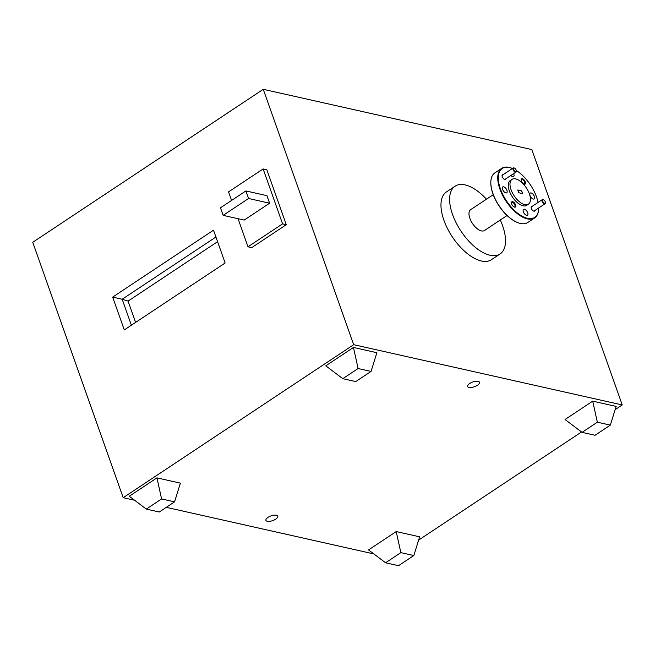 <?xml version="1.0" encoding="UTF-8"?>
<svg xmlns="http://www.w3.org/2000/svg" width="655" height="655" viewBox="0 0 655 655"><rect width="100%" height="100%" fill="white"/><g stroke="black" fill="none" stroke-linecap="round" stroke-linejoin="round"><path stroke-width="0.98" d="M267.993 517.376A6.304 2.505 160.5 0 0 265.93 520.357A6.304 2.505 160.5 0 0 269.737 521.331A6.304 2.505 160.5 0 0 275.755 519.12A6.304 2.505 160.5 0 0 277.818 516.14A6.304 2.505 160.5 0 0 274.011 515.166A6.304 2.505 160.5 0 0 267.993 517.376M469.684 383.519A6.304 2.505 160.5 0 0 467.621 386.491A6.304 2.505 160.5 0 0 471.428 387.473A6.304 2.505 160.5 0 0 477.446 385.255A6.304 2.505 160.5 0 0 479.509 382.283A6.304 2.505 160.5 0 0 475.702 381.3A6.304 2.505 160.5 0 0 469.684 383.519M545.255 201.789A2.08 1.023 56.4 0 0 543.503 199.75A2.08 1.023 56.4 0 0 542.692 201.216A2.08 1.023 56.4 0 0 544.272 203.173A2.08 1.023 56.4 0 0 545.402 202.616A2.08 1.023 56.4 0 0 545.255 201.789M545.386 202.804A2.481 1.212 -123.6 0 1 545.386 203.025A2.481 1.212 -123.6 0 1 545.058 203.754A2.481 1.212 -123.6 0 1 544.444 203.836A2.481 1.212 -123.6 0 1 542.16 201.347A2.481 1.212 -123.6 0 1 542.315 199.628A2.481 1.212 -123.6 0 1 542.921 199.546A2.481 1.212 -123.6 0 1 543.118 199.603A2.481 1.212 -123.6 0 1 543.322 199.693M516.165 170.12A2.08 1.023 56.4 0 0 514.404 168.081A2.08 1.023 56.4 0 0 513.602 169.547A2.08 1.023 56.4 0 0 515.182 171.512A2.08 1.023 56.4 0 0 516.312 170.955A2.08 1.023 56.4 0 0 516.165 170.12M516.296 171.135A2.481 1.212 -123.6 0 1 516.296 171.356A2.481 1.212 -123.6 0 1 515.968 172.093A2.481 1.212 -123.6 0 1 515.354 172.175A2.481 1.212 -123.6 0 1 513.07 169.686A2.481 1.212 -123.6 0 1 513.225 167.958A2.481 1.212 -123.6 0 1 513.831 167.885A2.481 1.212 -123.6 0 1 514.028 167.942A2.481 1.212 -123.6 0 1 514.232 168.032M545.058 203.754L534.177 210.976A2.481 1.212 -123.6 0 1 533.571 211.057A2.481 1.212 -123.6 0 1 533.506 211.041M531.115 207.439A2.481 1.212 -123.6 0 1 531.434 206.841L542.315 199.628M515.968 172.093L505.087 179.314A2.481 1.212 -123.6 0 1 504.473 179.388A2.481 1.212 -123.6 0 1 504.416 179.38M502.025 175.777A2.481 1.212 -123.6 0 1 502.344 175.18L513.225 167.958M521.405 181.026A3.177 1.556 56.4 0 0 524.074 184.129A3.177 1.556 56.4 0 0 525.31 181.902A3.177 1.556 56.4 0 0 522.895 178.905A3.177 1.556 56.4 0 0 521.175 179.757A3.177 1.556 56.4 0 0 521.405 181.026M523.812 184.014A2.661 1.302 56.4 0 0 524.45 183.924A2.661 1.302 56.4 0 0 524.614 182.074A2.661 1.302 56.4 0 0 521.511 179.495A2.661 1.302 56.4 0 0 521.183 180.043M511.653 203.975A3.177 1.556 56.4 0 0 514.322 207.078A3.177 1.556 56.4 0 0 515.559 204.851A3.177 1.556 56.4 0 0 513.143 201.855A3.177 1.556 56.4 0 0 511.424 202.706A3.177 1.556 56.4 0 0 511.653 203.975M514.06 206.964A2.661 1.302 56.4 0 0 514.699 206.874A2.661 1.302 56.4 0 0 514.863 205.023A2.661 1.302 56.4 0 0 511.76 202.444A2.661 1.302 56.4 0 0 511.432 202.993M503.073 174.697A2.776 1.359 56.4 0 0 502.025 175.614A2.776 1.359 56.4 0 0 502.221 176.719A2.776 1.359 56.4 0 0 504.563 179.437A2.776 1.359 56.4 0 0 505.816 178.831M532.163 206.366A2.776 1.359 56.4 0 0 531.115 207.275A2.776 1.359 56.4 0 0 531.311 208.38A2.776 1.359 56.4 0 0 533.653 211.106A2.776 1.359 56.4 0 0 534.906 210.492M510.892 175.466A3.529 1.728 56.4 0 0 513.594 176.572A3.529 1.728 56.4 0 0 513.815 174.115A3.529 1.728 56.4 0 0 513.626 173.649M530.042 195.526A3.529 1.728 56.4 0 0 534.161 198.956A3.529 1.728 56.4 0 0 534.382 196.5A3.529 1.728 56.4 0 0 530.255 193.078A3.529 1.728 56.4 0 0 530.042 195.526M523.361 211.802A3.529 1.728 56.4 0 0 527.488 215.233A3.529 1.728 56.4 0 0 527.709 212.777A3.529 1.728 56.4 0 0 523.582 209.346A3.529 1.728 56.4 0 0 523.361 211.802M502.573 189.369A3.529 1.728 56.4 0 0 506.7 192.799A3.529 1.728 56.4 0 0 506.921 190.343A3.529 1.728 56.4 0 0 502.794 186.912A3.529 1.728 56.4 0 0 502.573 189.369M538.074 202.436A29.36 14.385 56.4 0 0 536.543 196.991A29.36 14.385 56.4 0 0 516.271 170.488M512.431 168.482A29.36 14.385 56.4 0 0 511.792 168.237A29.36 14.385 56.4 0 0 500.412 188.877A29.36 14.385 56.4 0 0 522.715 216.543A29.36 14.385 56.4 0 0 538.647 208.691A29.36 14.385 56.4 0 0 538.664 208.003M538.639 208.888A29.753 14.582 -123.6 0 1 538.631 209.092A29.753 14.582 -123.6 0 1 534.644 217.919A29.753 14.582 -123.6 0 1 499.88 189.017A29.753 14.582 -123.6 0 1 501.738 168.335A29.753 14.582 -123.6 0 1 511.416 168.089A29.753 14.582 -123.6 0 1 511.604 168.163M517.859 222.675A29.36 14.385 -123.6 0 1 517.671 222.61A29.36 14.385 -123.6 0 1 492.92 193.855A29.36 14.385 -123.6 0 1 490.824 182.155A29.36 14.385 -123.6 0 1 490.832 181.951M501.738 168.335L494.82 172.92A29.753 14.582 56.4 0 0 490.832 181.746A29.753 14.582 56.4 0 0 492.961 193.61A29.753 14.582 56.4 0 0 518.048 222.749A29.753 14.582 56.4 0 0 527.733 222.512L534.644 217.919M511.056 189.737A14.877 7.295 -123.6 0 1 511.981 179.388A14.877 7.295 -123.6 0 1 529.363 193.839A14.877 7.295 -123.6 0 1 528.438 204.18A14.877 7.295 -123.6 0 1 511.056 189.737M528.438 204.18L526.702 205.334A14.877 7.295 -123.6 0 1 509.32 190.883A14.877 7.295 -123.6 0 1 510.253 180.543L511.981 179.388M507.052 215.52L484.471 230.503A12.494 6.124 -123.6 0 1 469.872 218.361A12.494 6.124 -123.6 0 1 470.65 209.674L493.231 194.699M500.281 220.015A40.667 19.928 -123.6 0 1 502.59 225.705A40.667 19.928 -123.6 0 1 500.052 253.976A40.667 19.928 -123.6 0 1 452.54 214.472A40.667 19.928 -123.6 0 1 455.078 186.208A40.667 19.928 -123.6 0 1 486.452 199.185M500.052 253.976L491.406 259.707A40.667 19.928 -123.6 0 1 443.893 220.211A40.667 19.928 -123.6 0 1 446.432 191.948L455.078 186.208M238.052 218.696L247.999 246.804L282.575 223.854L263.13 168.933L228.554 191.882L231.583 200.438M269.606 203.214L266.937 195.657L245.887 190.941L220.473 207.807L223.15 215.356L244.192 220.08L269.606 203.214L248.564 198.49L245.887 190.941M353.692 344.694L263.253 89.309L32.75 242.293L123.189 497.685L353.692 344.694L622.25 404.954L615.127 409.678M213.505 230.175L112.66 297.108L124.278 329.923L225.123 262.999L213.505 230.175M247.999 246.804L251.708 247.639L286.284 224.69L266.839 169.768L263.13 168.933M522.649 193.602L518.744 192.726L517.769 189.975L521.675 190.851L522.649 193.602M396.209 531.565L419.642 536.822L413.821 555.538L398.518 565.691L385.558 562.784L368.544 549.922L396.209 531.565L400.852 552.632L413.821 555.538M325.789 365.817L353.454 347.453L376.887 352.717L371.066 371.434L355.763 381.587L342.802 378.68L325.789 365.817M373.841 553.925L166.28 507.347M134.578 500.24L123.189 497.685M581.542 431.973L418.627 540.097M156.946 477.88L129.289 496.236L146.294 509.099L159.263 512.005L174.557 501.853L161.597 498.946L156.946 477.88L180.387 483.136L174.557 501.853M592.709 401.138L565.052 419.503L582.058 432.365L595.027 435.272L610.329 425.12L616.15 406.403L592.709 401.138L597.36 422.205L582.058 432.365M263.253 89.309L531.811 149.569L622.25 404.954M161.597 498.946L146.294 509.099M342.802 378.68L358.105 368.528L353.454 347.453M358.105 368.528L371.066 371.434M385.558 562.784L400.852 552.632M610.329 425.12L597.36 422.205M517.786 190.032L521.675 190.851M521.617 190.892L522.567 193.585M131.377 325.216L122.174 299.245L112.66 297.108M217.583 241.695L128.061 301.112L122.174 299.245L215.929 237.028M128.061 301.112L135.601 322.407M282.575 223.854L286.284 224.69M223.15 215.356L248.564 198.49M490.824 182.155L490.832 181.746M545.402 202.616L545.386 203.025"/></g></svg>

